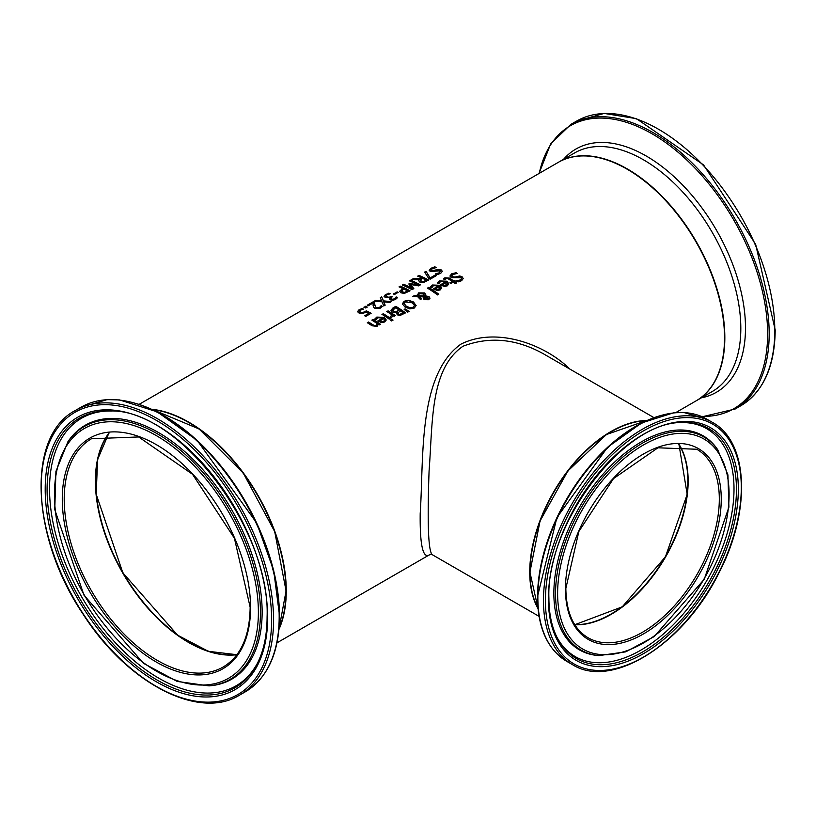 <?xml version="1.0" encoding="UTF-8"?>
<svg xmlns="http://www.w3.org/2000/svg" width="816" height="816" viewBox="0 0 816 816"><rect width="100%" height="100%" fill="white"/><g stroke="black" fill="none" stroke-linecap="round" stroke-linejoin="round"><path stroke-width="1.22" d="M364.987 315.935L368.73 313.405A137.731 79.519 -120 0 0 366.129 312.079L362.437 313.619L359.081 313.089L357.602 311.477M359.326 311.528L360.417 312.701L362.375 313.038L366.109 311.11A137.272 79.254 60 0 1 370.79 313.477M357.602 311.926L359.04 310.141L362.141 308.897A137.272 79.254 60 0 1 362.977 309.264M357.602 311.549L359.04 309.754L362.141 308.519A137.731 79.519 60 0 1 363.518 309.121L360.142 310.253L359.326 311.324L362.375 313.038M362.375 312.661L366.109 311.11M366.109 310.733A137.731 79.519 60 0 1 371.127 313.283L365.782 316.373A137.731 79.519 -120 0 0 364.64 315.761L368.73 313.405M437.529 283.121L439.406 281.306L446.862 281.581L448.769 284.029M440.773 284.988L445.526 281.867L440.497 281.581L438.865 283.591A137.731 79.519 -120 0 0 437.529 282.744L439.406 280.928L446.862 281.204L448.769 283.652L447.382 285.804L444.455 286.457L441.14 285.233A137.731 79.519 -120 0 0 440.467 284.784L445.526 281.867M444.496 285.845L446.444 285.437L447.331 284.192L446.464 282.489L442.609 284.713L444.496 285.845L447.331 283.815M442.609 284.713L444.496 285.467M455.654 272.442A137.731 79.519 60 0 1 457.276 273.462L452.921 274.462L451.727 275.818L452.37 276.746L455.063 277.022L459.734 275.951L462.131 276.797L463.202 278.531L461.642 280.684L458.113 281.897A137.731 79.519 -120 0 0 456.562 280.786L460.428 279.919L461.489 278.572L460.907 277.675L451.228 277.654L450.044 275.839L451.697 273.819L455.654 272.819A137.272 79.254 60 0 1 456.787 273.523M450.044 276.206L451.697 274.196L455.654 272.819M451.748 276.002L452.37 277.124L455.063 277.399L459.734 276.328L462.131 277.175L463.192 278.725M456.654 281.112L460.428 280.296L461.468 278.766M430.481 287.191L432.358 285.376L439.814 285.651L441.721 288.099M433.724 289.058L438.478 285.937L433.449 285.651L431.817 287.66A137.731 79.519 -120 0 0 430.481 286.814L432.358 284.998L439.814 285.274L441.721 287.722L440.334 289.874L437.407 290.527L434.092 289.292A137.731 79.519 -120 0 0 433.418 288.854L438.478 285.937M437.447 289.915L439.396 289.507L440.283 288.262L439.426 286.559L435.56 288.782L437.447 289.915L440.283 287.885M435.56 288.782L437.447 289.537M443.71 279.092L444.873 278.174L449.392 278.44A137.272 79.254 60 0 1 453.441 281.122L454.267 280.653A137.272 79.254 60 0 1 454.991 281.153M453.441 280.755L454.267 280.276A137.731 79.519 60 0 1 455.287 280.979L454.451 281.459A137.731 79.519 60 0 1 456.552 282.958L455.328 283.662A137.731 79.519 -120 0 0 453.227 282.173L450.962 283.478A137.731 79.519 -120 0 0 449.942 282.764L452.207 281.459A137.731 79.519 -120 0 0 448.729 279.133L447.127 278.327L444.822 279.398A137.731 79.519 -120 0 0 443.71 278.715L444.873 277.797L449.392 278.062A137.731 79.519 60 0 1 453.441 280.755L453.441 281.122M454.451 281.459L454.451 281.836A137.272 79.254 60 0 1 456.266 283.121M452.207 281.459L450.238 282.979M427.706 288.252L428.624 287.722A137.272 79.254 60 0 1 438.508 294.372M428.624 287.354A137.731 79.519 60 0 1 438.794 294.209L437.57 294.923A137.731 79.519 -120 0 0 427.39 288.058L428.624 287.722M414.518 295.494L417.251 295.596L418.608 292.893L424.524 292.944L425.748 294.454L425.575 295.861L429.053 296.606L429.93 298.105L428.726 299.727L424.249 299.686L423.3 298.544L423.698 296.922L419.036 296.677L421.729 298.625L420.444 299.37A137.731 79.519 -120 0 0 419.822 298.942L417.588 296.626L412.845 296.463L414.518 295.494L417.251 295.963L418.608 293.26L424.524 293.321L425.779 295.035M413.467 296.473L414.518 295.871M417.18 294.953L417.251 295.963M419.036 296.677L421.729 299.003M423.698 296.922L423.3 298.921M425.575 295.861L429.053 296.983L429.93 298.483M418.333 295.331L418.394 296.004L424.483 296.29L423.494 293.923L419.322 293.75L418.394 295.627L424.483 295.912L424.483 295.066M424.483 296.29L424.483 295.443L424.483 296.29M424.779 296.881L424.595 298.37L425.401 299.237L427.951 299.472L427.839 297.391L424.779 296.881L425.401 298.86L427.951 299.095L428.482 298.37L427.951 299.472L427.839 297.769M424.779 297.259L424.595 298.37L424.779 297.259M402.339 304.246L404.155 301.614L408.622 300.614L413.528 302.379L416.119 305.704M404.114 303.705L406.266 306.571L410.009 308.142L413.171 307.622L414.324 305.653M414.324 305.276L412.182 302.787L405.266 301.93L404.104 303.511L406.266 306.194L410.009 307.765L413.171 307.244L414.344 305.806M416.129 305.521L414.304 308.05L409.846 308.907L404.92 306.979L402.339 303.868L404.155 301.237L408.622 300.247L413.528 302.002L416.119 305.663M390.976 310.264L393.006 307.918L395.801 306.306A137.731 79.519 60 0 1 405.542 312.844L400.003 315.517L397.198 314.813L396.484 312.589A137.731 79.519 -120 0 0 396.433 312.559L392.19 312.008L390.997 310.396L395.801 306.673A137.272 79.254 60 0 1 405.256 313.007M395.791 311.732L399.208 310.07L395.791 312.1L393.485 311.192L395.791 312.1M399.208 310.07A137.731 79.519 -120 0 0 395.617 307.734L392.741 310.345M392.761 309.876L393.485 311.192M392.761 310.253L393.485 311.559M399.881 314.344L403.145 312.793L399.881 314.721L398.371 313.915L399.881 314.721M403.145 312.793A137.731 79.519 -120 0 0 400.289 310.794L397.616 313.334M397.657 312.722L398.371 313.915M397.657 313.099L398.371 314.293M404.42 309.55L405.032 309.193L408.785 311.528M405.032 308.815L409.102 311.355L407.643 312.191L404.144 309.325L405.032 309.193M383.153 313.609A137.731 79.519 60 0 1 390.456 318.403L389.232 319.117A137.731 79.519 -120 0 0 381.919 314.313L383.153 313.976A137.272 79.254 60 0 1 390.16 318.577M382.235 314.507L383.153 313.976M387.09 311.712L388.008 311.182A137.272 79.254 60 0 1 395.015 315.772M390.181 317.271L391.955 314.854A137.731 79.519 -120 0 0 386.774 311.518L388.008 311.182M388.008 310.804A137.731 79.519 60 0 1 395.311 315.608L394.077 316.312A137.731 79.519 -120 0 0 392.996 315.557L391.394 317.812A137.731 79.519 -120 0 0 390.119 316.924L390.181 316.975M390.181 316.894L391.955 314.854M374.891 319.28L376.778 317.465L384.234 317.74L386.141 320.188M382.898 318.026L377.859 317.74L376.237 319.75A137.731 79.519 -120 0 0 374.891 318.913L376.778 317.087L384.234 317.363L386.141 319.811L384.754 321.963L381.827 322.616L378.512 321.392A137.731 79.519 -120 0 0 377.839 320.943L382.898 318.026L378.145 321.147M381.868 321.626L383.816 321.218L384.693 319.974L383.816 321.596L381.868 322.004L379.981 320.872L381.868 322.004M384.693 319.974L383.836 318.648L379.981 320.872M390.65 320.239L391.751 319.597A137.272 79.254 60 0 1 392.741 320.311M391.751 319.219A137.731 79.519 60 0 1 393.037 320.147L391.639 320.953A137.731 79.519 -120 0 0 390.354 320.025L391.751 319.597M372.065 325.788A137.731 79.519 -120 0 0 367.322 322.738L368.557 322.402A137.272 79.254 60 0 1 372.728 325.064L374.595 326.033L376.288 325.737L377.298 323.666A137.731 79.519 -120 0 0 371.831 320.137L373.065 319.433A137.731 79.519 60 0 1 380.368 324.227L379.144 324.941A137.731 79.519 -120 0 0 378.328 324.37L377.125 326.359L372.065 325.788M367.639 322.932L368.557 322.402M368.557 322.034A137.731 79.519 60 0 1 372.728 324.686L374.595 325.655L376.288 325.36L377.298 323.666M373.065 319.433L373.065 319.801A137.272 79.254 60 0 1 380.072 324.401M372.147 320.331L373.065 319.801M429.165 270.565L430.828 268.719L434.775 267.199A137.272 79.254 60 0 1 435.795 267.638M435.785 274.125L439.549 273.105L440.038 271.147M440.038 270.769L430.348 271.616L429.165 270.188L430.828 268.342L434.775 266.822A137.731 79.519 60 0 1 436.407 267.536L432.041 268.77L431.491 270.739L438.855 269.413L441.252 269.923L442.323 271.31L440.762 273.278L437.233 274.615A137.731 79.519 -120 0 0 435.683 273.799L439.549 272.728L440.038 270.769L440.579 271.687M430.879 270.208L431.491 271.116L434.183 271.116L438.855 269.79L441.252 270.3L442.313 271.504M430.848 270.402L431.491 271.116M426.023 271.289L430.165 277.93L435.193 275.033A137.731 79.519 60 0 1 436.336 275.635L430.154 279.205A137.731 79.519 -120 0 0 428.696 278.429L424.626 272.095L426.023 271.289L430.165 278.307L435.193 275.41A137.272 79.254 60 0 1 435.999 275.839M424.82 272.371L426.023 271.667M423.106 282.04L426.268 280.204A137.731 79.519 -120 0 0 422.606 278.358L420.22 280.316L423.106 282.04L421.199 281.734L420.22 280.316M418.679 280.867L419.118 279.623L411.407 279.725L413.09 278.756L420.046 278.705L421.525 277.848A137.731 79.519 -120 0 0 417.649 276.124L418.945 275.757A137.272 79.254 60 0 1 428.349 280.245M418.027 276.287L418.945 275.757M412.1 279.704L420.046 279.082L421.525 277.848M423.106 281.663L426.268 280.204M418.945 275.38A137.731 79.519 60 0 1 428.686 280.051L423.188 282.662L419.954 282.193L418.669 280.673L419.118 279.623M402.655 288.487A137.731 79.519 -120 0 0 399.024 286.885L400.309 286.13A137.731 79.519 60 0 1 410.05 290.812L404.45 293.372L400.962 292.832L399.646 291.281L402.655 288.487L399.646 291.659M400.309 286.13L400.309 286.508A137.272 79.254 60 0 1 409.714 291.006M399.401 287.038L400.309 286.508M404.461 292.393L407.643 290.965L404.461 292.771L402.268 292.414L401.38 291.006L404.461 292.771M407.643 290.965A137.731 79.519 -120 0 0 403.757 289.017L401.38 291.322M410.754 284.529L413.824 288.629L412.029 289.67A137.731 79.519 -120 0 0 402.288 284.998L403.583 284.243A137.731 79.519 60 0 1 411.968 288.211L408.806 283.958L409.591 283.499L417.823 284.835A137.731 79.519 -120 0 0 409.428 280.867L410.642 280.174A137.731 79.519 60 0 1 420.373 284.855L418.608 285.875L410.754 284.529L413.63 288.742M409.805 281.03L410.642 280.551A137.272 79.254 60 0 1 420.036 285.049M409.01 284.213L417.823 284.835M402.665 285.151L403.583 284.621A137.272 79.254 60 0 1 411.968 288.589L411.968 288.211M396.994 291.802A137.731 79.519 60 0 1 398.177 292.363L394.485 294.484A137.731 79.519 -120 0 0 393.302 293.923L396.994 292.179A137.272 79.254 60 0 1 397.82 292.567M393.669 294.097L396.994 292.179M390.823 298.421L391.476 299.401L393.047 299.645L396.117 297.269A137.272 79.254 60 0 1 397.31 297.901M385.835 296.259L386.815 297.34L388.804 297.667L391.17 296.657A137.272 79.254 60 0 1 391.904 297.014M384.061 296.596L385.56 294.831L388.814 293.546A137.272 79.254 60 0 1 389.64 293.903M389.405 298.891L389.905 297.728A137.731 79.519 -120 0 0 389.813 297.687L385.387 297.687L384.061 296.177M384.061 296.218L385.56 294.454L388.814 293.546M388.814 293.168A137.731 79.519 60 0 1 390.201 293.77L386.764 294.882L385.835 296.351M385.825 296.31L388.804 297.289L391.17 296.657M391.17 296.29A137.731 79.519 60 0 1 392.251 296.81L390.813 298.095L391.476 299.023L393.047 299.278L395.617 298.156M395.617 297.779L396.117 296.891A137.731 79.519 60 0 1 397.494 297.626L395.556 299.411L392.955 300.298L390.283 299.86L389.385 298.697L389.905 297.728M381.684 296.881L383.469 300.88L391.333 301.624L389.854 302.481L383.714 301.849L385.162 305.184L383.765 305.99L382.01 301.787L374.024 301.308L375.513 300.451L381.755 301.196L380.297 297.697L381.684 296.881L383.469 301.257L390.793 301.93M374.636 301.339L375.513 300.829M375.513 300.451L381.755 300.818M383.714 301.849L385.03 305.255M380.44 297.993L381.684 297.269M373.085 304.909L373.167 302.94L368.383 305.704A137.731 79.519 -120 0 0 367.251 305.225L373.259 301.757A137.731 79.519 60 0 1 374.646 302.348L374.636 304.766L376.176 307.571L379.471 307.438L381.021 305.99A137.272 79.254 60 0 1 382.225 306.622M374.585 303.97L376.176 307.948L377.89 308.295L380.542 306.857M367.628 305.378L373.259 302.134A137.272 79.254 60 0 1 374.626 302.716M381.021 305.612A137.731 79.519 60 0 1 382.418 306.347L380.501 308.101L374.921 308.377L373.483 307.112L373.085 304.715M374.585 304.164L374.636 305.143M373.116 305.561L373.167 302.94M365.425 306.275A137.731 79.519 60 0 1 367.282 307.081L365.721 307.989A137.731 79.519 -120 0 0 363.865 307.183L365.425 306.653A137.272 79.254 60 0 1 366.914 307.295M364.242 307.336L365.425 306.653M139.271 404.267L558.256 162.374A137.731 79.519 60 0 1 664.397 199.267A137.731 79.519 60 0 1 724.516 337.875A137.731 79.519 60 0 1 695.987 400.921L675.77 412.6M569.894 369.097C543.915 343.556 495.465 326.665 460.836 344.199C417.598 375.187 423.922 458.765 420.199 513.56C419.822 546.445 423.188 560.021 430.307 554.288M151.97 409.295A137.731 79.519 60 0 1 286.263 590.896A137.731 79.519 60 0 1 279.001 629.32M285.937 590.896A137.272 79.254 -120 0 0 285.937 590.702A137.272 79.254 -120 0 0 188.72 422.494M611.051 431.868A114.311 66.004 120 0 0 530.063 571.965A114.311 66.004 120 0 0 530.063 572.149M538.009 608.593A114.77 66.269 -60 0 1 610.888 431.582A114.77 66.269 -60 0 1 646.588 420.526M539.05 616.345L432.225 554.676C428.278 551.075 427.227 523.148 429.083 470.914C432.827 422.719 429.879 368.893 463.039 346.219C490.579 335.743 518.558 338.956 546.965 355.847L548.087 356.51M678.779 444.292A108.803 62.822 -60 0 1 665.295 556.706A108.803 62.822 -60 0 1 574.688 624.587M236.997 654.565A131.764 76.072 60 0 1 188.873 642.243A131.764 76.072 60 0 1 107.743 540.722A131.764 76.072 60 0 1 109.099 433.041M688.153 480.879A109.262 63.087 -60 0 1 611.051 614.417M188.71 642.529A132.223 76.337 60 0 1 95.38 480.879M574.801 624.76A108.803 62.822 120 0 0 665.621 556.889A108.803 62.822 120 0 0 678.994 444.302M696.782 449.249A108.803 62.822 -60 0 1 696.782 574.882A108.803 62.822 -60 0 1 587.979 637.704C573.597 628.993 566.212 612.581 565.845 588.458L578.85 531.481L613.489 478.604L657.941 447.8L696.782 449.249M537.958 608.114A114.77 66.269 -60 0 1 530.063 572.342A114.77 66.269 -60 0 1 646.15 420.73M565.447 589.019A110.18 63.617 120 0 0 682.309 599.454A110.18 63.617 120 0 0 682.309 443.639A110.18 63.617 120 0 0 565.447 589.019M557.614 593.538A121.258 70.013 -60 0 1 686.225 433.541A121.258 70.013 -60 0 1 686.225 605.033A121.258 70.013 -60 0 1 557.614 593.538M545.414 600.586A138.506 79.968 -60 0 1 692.325 417.823A138.506 79.968 -60 0 1 692.325 613.703A138.506 79.968 -60 0 1 545.414 600.586M543.466 600.586A139.883 80.764 120 0 0 572.434 664.622C611.878 689.867 684.481 643.681 719.049 572.679C751.332 510.918 748.68 441.691 712.327 422.331A139.883 80.764 120 0 0 604.523 459.806A139.883 80.764 120 0 0 543.466 600.586M537.856 597.343A139.883 80.764 -60 0 1 598.913 456.562A139.883 80.764 -60 0 1 706.707 419.087L683.818 412.498L673.7 412.784L641.6 422.943L607.594 447.239L556.9 517.589L537.448 596.782C537.795 628.004 547.587 649.536 566.824 661.378A139.883 80.764 -60 0 1 537.856 597.343M548.362 598.883A134.334 77.561 120 0 0 690.846 611.612A134.334 77.561 120 0 0 690.846 421.627A134.334 77.561 120 0 0 548.362 598.883M662.357 415.13A138.975 80.243 120 0 0 537.581 596.445M555.533 593.752A122.981 71.002 120 0 0 598.903 655.605L625.75 651.851L654.177 636.582L704.269 579.217L728.912 507.134L727.923 474.892L717.743 449.759A122.981 71.002 120 0 0 619.925 459.602A122.981 71.002 120 0 0 555.533 593.752M717.743 449.759L716.907 448.565A123.614 71.369 120 0 0 618.589 458.459A123.614 71.369 120 0 0 553.86 593.303A123.614 71.369 120 0 0 597.455 655.472L598.903 655.605M682.023 422.545A132.692 76.612 -60 0 1 708.971 581.92A132.692 76.612 -60 0 1 557.471 638.265C551.81 627.331 548.954 613.948 548.903 598.128C545.914 523.739 624.118 421.219 682.023 422.545M557.022 637.378A131.549 75.949 120 0 0 706.758 580.645A131.549 75.949 120 0 0 681.023 422.596M724.832 337.681A137.731 79.519 -120 0 0 664.714 199.084A137.731 79.519 -120 0 0 558.583 162.18A137.731 79.519 -120 0 0 558.419 162.282L574.566 152.959A137.731 79.519 60 0 1 680.697 189.853A137.731 79.519 60 0 1 740.816 328.46A137.731 79.519 60 0 1 712.286 391.507L696.313 400.738A137.731 79.519 -120 0 0 724.832 337.681M740.765 405.766C763.297 391.894 774.782 366.639 775.2 329.98L755.636 244.249L703.576 164.934L636.449 118.667L604.166 113.414L576.463 121.166A164.312 94.86 60 0 1 703.076 165.189A164.312 94.86 60 0 1 774.792 330.541A164.312 94.86 60 0 1 740.765 405.766L735.155 409.01A164.312 94.86 -120 0 0 769.182 333.785A164.312 94.86 -120 0 0 697.456 168.433A164.312 94.86 -120 0 0 570.843 124.409L550.657 143.932L538.999 173.492M539.254 173.349A163.404 94.34 60 0 1 664.601 141.831A163.404 94.34 60 0 1 767.621 333.948A163.404 94.34 60 0 1 701.179 416.354M678.718 412.437A163.404 94.34 60 0 1 676.984 411.896M701.291 397.861A140.444 81.09 -120 0 0 745.487 327.981A140.444 81.09 -120 0 0 674.965 177.521A140.444 81.09 -120 0 0 563.56 159.314M108.895 433.061A131.764 76.072 -120 0 0 122.675 572.893A131.764 76.072 -120 0 0 236.885 654.728M223.268 666.958A131.764 76.072 60 0 1 91.504 590.886A131.764 76.072 60 0 1 91.504 438.743L138.659 436.958L192.494 474.249L234.416 538.234L250.155 607.196C249.716 636.429 240.761 656.339 223.268 666.958M152.602 409.581A137.731 79.519 60 0 1 285.937 591.08A137.731 79.519 60 0 1 279.062 628.626M250.553 607.757A133.141 76.867 -120 0 0 109.344 432.092A133.141 76.867 -120 0 0 109.344 620.374A133.141 76.867 -120 0 0 250.553 607.757M258.386 612.286A144.218 83.263 60 0 1 105.427 625.943A144.218 83.263 60 0 1 105.427 421.994A144.218 83.263 60 0 1 258.386 612.286M271.626 619.925A162.935 94.064 60 0 1 98.807 635.358A162.935 94.064 60 0 1 98.807 404.94A162.935 94.064 60 0 1 271.626 619.925M273.574 619.925A164.312 94.86 -120 0 0 201.848 454.573A164.312 94.86 -120 0 0 75.235 410.55C26.489 435.744 30.784 536.744 82.753 613.642C126.623 682.778 198.625 720.712 239.537 695.14A164.312 94.86 -120 0 0 273.574 619.925M279.184 616.682A164.312 94.86 60 0 1 245.157 691.897C267.689 678.035 279.174 652.769 279.592 616.121L273.717 570.639L256.724 523.066L197.156 440.385L157.213 411.845L119.524 399.922L107.131 399.626L80.845 407.306A164.312 94.86 60 0 1 207.468 451.33A164.312 94.86 60 0 1 279.184 616.682M267.638 617.62A157.294 90.811 -120 0 0 100.807 410.081A157.294 90.811 -120 0 0 100.807 632.522A157.294 90.811 -120 0 0 267.638 617.62M279.46 615.784A163.404 94.34 -120 0 0 132.845 402.635M260.467 612.49A145.942 84.262 -120 0 0 184.049 453.298A145.942 84.262 -120 0 0 67.973 441.629L55.927 471.393L54.764 509.643L84.007 595.201L143.483 663.316L177.194 681.431L208.998 685.889A145.942 84.262 -120 0 0 260.467 612.49M208.998 685.889L210.457 685.756A146.574 84.629 -120 0 0 262.14 612.041A146.574 84.629 -120 0 0 185.395 452.166A146.574 84.629 -120 0 0 68.819 440.436L67.973 441.629M257.03 664.01A155.642 89.862 60 0 1 79.325 597.914A155.642 89.862 60 0 1 110.935 410.968C178.969 409.469 270.575 529.604 267.097 616.876C267.046 635.44 263.69 651.148 257.03 664.01M111.925 411.019A154.51 89.209 -120 0 0 81.539 596.639A154.51 89.209 -120 0 0 257.479 663.133M277.001 642.824L430.358 554.288M546.965 355.847L548.046 356.48M432.225 554.666L430.205 554.319M653.82 417.557L546.985 355.868M574.78 624.73L622.271 606.829L665.448 556.798L687.184 494.374L678.943 444.302M646.241 420.679L606.441 434.52L567.854 470.995L540.039 521.016L529.921 572.149L537.968 608.216M712.327 422.331L706.707 419.087M572.434 664.622L566.824 661.378M576.463 121.166L570.843 124.409M676.729 412.039L678.035 412.468M702.178 416.782L735.155 409.01M108.936 433.051L97.594 459.49L96.196 494.221L122.839 572.791L177.562 635.154L208.345 651.311L236.905 654.707M279.041 628.81L286.079 590.896L274.706 531.614L243.27 473.086L199.084 428.961L152.429 409.51M239.537 695.14L245.157 691.897M75.235 410.55L80.845 407.306"/></g></svg>
